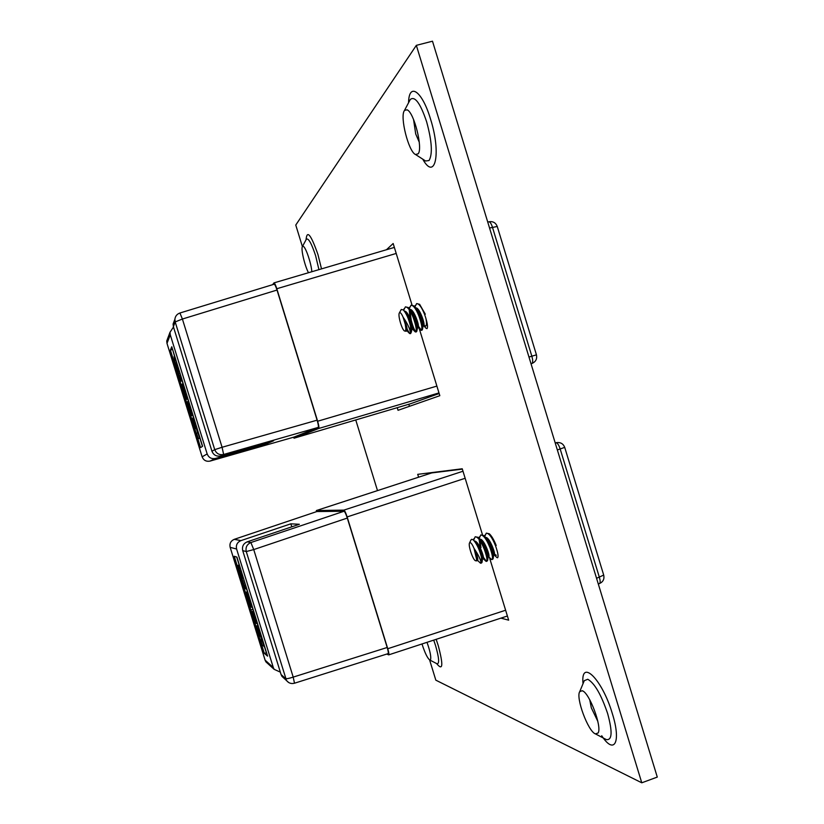 <?xml version="1.0" encoding="UTF-8"?>
<svg xmlns="http://www.w3.org/2000/svg" width="824" height="824" viewBox="0 0 824 824"><rect width="100%" height="100%" fill="white"/><g stroke="black" fill="none" stroke-linecap="round" stroke-linejoin="round"><path stroke-width="1.24" d="M492.309 537.505L491.887 536.846M419.282 142.253L415.708 133.962L413.545 119.439M597.833 721.381L591.323 707.826L589.726 699.731M404.553 110.365L407.138 109.819C414.07 112.394 423.052 148.217 418.211 153.779L415.543 154.521C408.611 151.935 399.609 116.442 404.44 110.529L404.553 110.365M582.187 690.728L582.29 690.759C589.335 692.562 602.282 727.046 598.09 733.02L595.391 733.896C588.099 731.434 575.585 697.578 579.725 691.655L582.187 690.728M308.495 272.713C304.705 265.874 300.667 248.488 302.439 246.53L303.222 246.314C305.714 246.973 311.441 263.907 311.812 271.735M427.017 642.329C430.128 651.207 431.302 657.016 430.53 659.756L429.737 659.993C427.429 658.17 424.854 652.824 421.991 643.966M302.398 246.603L295.764 225.045L416.336 45.351L432.487 41.2L657.284 777.084L641.772 782.8L435.834 680.171L429.603 659.931M430.077 473.46L429.881 472.822M409.456 406.314L408.817 404.254M420.508 317.848L423.289 324.244M423.958 325.192L425.596 326.201C426.708 325.552 426.781 322.823 425.823 318.002M397.23 407.674L398.043 410.311L439.831 395.695L419.251 328.591M412.01 304.983L393.161 243.513L386.435 249.754M490.342 545.591L493.71 553.11M494.482 554.171L496.285 555.273M500.91 618.134L508.666 620.163L489.446 557.488M482.483 534.766L462.243 468.784L417.716 474.346L418.592 477.209M416.336 45.351L641.772 782.8M355.752 419.952L377.495 490.61M438.976 392.924L318.723 428.48L294.096 438.183L410.517 403.75L294.096 438.183M318.723 428.48C319.207 427.8 318.847 425.38 317.642 421.239L436.885 386.096M396.2 253.452L276.802 288.73L317.642 421.239M276.802 288.73C275.618 285.053 274.68 283.106 273.97 282.889L272.579 284.702M293.313 437.297L294.086 438.183M439.161 393.532L410.537 403.739M531.027 363.765L531.871 363.508C532.984 362.673 532.963 360.222 531.83 356.153L492.453 227.239C491.269 223.613 490.074 221.8 488.848 221.81L487.746 222.109M274.083 284.29L274.186 284.208C274.886 284.424 275.834 286.371 277.019 290.048L317.116 420.168C318.322 424.319 318.682 426.729 318.198 427.419L293.921 437.122L210.058 461.09C206.268 461.79 203.621 460.369 202.127 456.815L207.164 453.952C208.73 457.681 211.511 459.174 215.486 458.443L266.183 443.951L273.578 440.799L220.636 455.929C216.475 456.692 213.581 455.126 211.943 451.233L173.38 326.654L173.092 324.038L174.41 320.505M173.493 327.015L169.991 332.299L170.269 334.802L207.164 453.952M200.593 447.607L202.591 446.268L171.773 346.76L170.383 350.076L200.593 447.607M172.535 349.232L174.606 356.493M182.135 380.812L183.062 383.799M187.759 398.981L188.48 401.298M192.806 415.275L193.578 417.778M199.892 438.152L202.436 446.371M277.019 290.048L182.403 319.032L179.92 313.007L274.186 284.208M318.198 427.419L223.634 454.467L222.078 447.267L317.116 420.168M210.038 461.1L293.911 437.122M172.432 349.479L170.383 350.076M199.46 437.699L194.155 420.57L197.533 432.672L196.627 433.434L198.244 438.646L199.892 437.565M198.244 438.646L200.057 438.1M195.968 428.336L192.775 418.015L195.69 428.583L196.163 428.274M195.69 428.583L196.215 428.428M192.775 418.015L193.753 417.727M184.514 393.512L186.821 399.094L182.207 384.046L184.514 393.512M183.597 390.143L186.08 397.426L184.082 389.412L182.773 385.941L183.597 390.143L184.246 389.948M181.342 380.194L178.55 373.849L177.933 369.204L175.244 363.147L174.049 356.658L174.987 362.745L180.724 381.224L182.063 379.988M180.724 381.224L182.3 380.76M180.755 378.309L181.476 378.092M177.933 369.204L178.653 368.998M177.356 367.319L178.077 367.113M174.637 358.543L175.358 358.337M174.049 356.658L174.77 356.442M188.202 403.297L191.292 413.545L187.481 402.05L188.758 407.19L191.704 415.605L188.212 403.297M187.666 401.535L188.645 401.247M265.884 442.993L266.183 443.951M465.158 478.281L347.141 516.926L387.754 648.725C388.815 652.278 389.113 654.328 388.671 654.874L386.837 654.04M347.141 516.926C345.792 512.816 344.71 510.55 343.876 510.118L316.385 510.54L316.251 511.745M431.663 472.945L316.426 510.54M462.346 469.124L431.776 472.914M598.296 583.979L599.439 583.577C600.418 582.929 600.397 580.848 599.378 577.315L560.207 449.07C558.878 445.053 557.498 442.952 556.076 442.756L555.201 442.9M344.041 511.251C344.865 511.683 345.946 513.949 347.295 518.059L253.74 549.577L250.887 542.542L344.041 511.251L316.88 511.539L234.232 539.349M347.295 518.059L387.187 647.479C388.238 651.042 388.537 653.092 388.094 653.638L294.498 683.22L293.2 677.112L387.187 647.479M269.891 664.494L265.936 661.899L265.132 660.22L230.154 547.332C229.391 543.572 230.761 540.904 234.284 539.329L240.927 540.616C237.23 542.264 235.788 545.066 236.601 549.021L230.164 547.342C229.371 543.572 230.741 540.904 234.253 539.339L316.88 511.539M236.601 549.021L273.311 667.574L274.155 669.335L280.325 672.126M264.298 653.329L267.584 656.141L236.921 557.117L234.243 556.262L264.298 653.329L266.564 652.855M236.715 557.055L239.166 564.976M246.561 588.861L247.468 591.766M252.165 606.958L252.896 609.307M257.201 623.212L257.902 625.488M264.473 646.706L266.317 652.649M240.927 540.616L290.851 523.827L299.359 524.28L247.221 541.832L250.887 542.542C246.932 544.314 245.398 547.311 246.263 551.555L242.72 550.617C241.865 546.487 243.368 543.562 247.221 541.832M285.774 679.1L281.963 676.38L281.077 674.537L242.72 550.617M294.405 683.168L294.498 683.22C291.233 684.054 288.565 683.137 286.494 680.47L246.263 551.555L253.74 549.577L293.2 677.112C289.049 678.44 286.515 678.924 285.588 678.585L281.077 674.537M264.205 646.789L258.448 629.392L262.094 641.154L260.58 639.949L262.187 645.13L264.638 646.644M258.448 629.392L259.22 629.134M260.58 639.949L261.61 639.609M260.415 636.458L256.779 625.859L259.951 636.097L260.621 636.386M257.243 626.189L258.211 625.869M256.779 625.859L258.067 625.437M248.663 600.655L251.279 607.216L249.847 601.355L246.355 592.126L248.663 600.655M247.818 597.524L250.733 605.352L248.683 598.018L247.221 594.135L247.818 597.524L248.467 597.318M246.016 589.036L243.379 583.176L241.916 577.799L242.627 578.098L239.506 570.661L238.764 565.614L238.054 565.346L244.903 588.46L246.726 588.81M245.428 587.162L246.149 586.935M242.627 578.098L243.338 577.871M242.05 576.223L242.761 575.997M239.341 567.489L240.052 567.262M238.764 565.614L239.475 565.388M239.331 564.924L238.023 565.346L239.331 564.934M252.319 611.439L256.377 623.48L252.608 611.346M251.784 609.698L253.071 609.276M252.113 609.76L253.112 609.43M290.851 523.827L291.789 526.835M406.912 330.537L406.325 330.712L405.274 324.296C406.016 328.096 405.995 330.342 405.212 331.021L404.646 331.021C402.03 330.239 397.601 314.995 399.382 312.914L399.589 312.698C400.464 312.327 401.628 313.81 403.08 317.147C406.242 323.997 407.54 328.446 406.974 330.496L406.829 330.537M404.646 331.021L406.222 331.258L405.274 324.296L403.08 317.147C407.375 323.327 409.868 328.601 410.537 332.968L410.476 326.036C408.663 318.62 406.263 313.233 403.286 309.886L401.278 309.464L399.382 312.914M404.78 311.668L405.47 312.183C409.899 318.61 412.062 324.182 411.979 328.9L410.96 328.209M408.107 318.301L407.829 315.345M404.563 311.225C408.045 310.349 414.256 328.179 412.587 328.838L412.443 328.879M412.052 328.58C410.651 326.592 409.518 322.689 408.653 316.88M417.428 327.427L416.635 326.706M413.7 316.766L413.411 313.563M410.022 309.618C413.483 308.145 419.941 326.469 418.201 327.179L418.046 327.231M417.665 326.953C416.213 324.944 415.059 320.969 414.214 315.046M415.914 308.31L416.81 308.949C421.208 315.314 423.34 320.845 423.217 325.552L422.3 325.171M415.852 307.939C419.437 307.197 425.534 324.862 423.793 325.531L423.649 325.573M423.268 325.315L421.383 321.164M420.992 319.825L419.766 313.213M410.239 309.927L411.145 310.566C415.553 316.962 417.706 322.514 417.603 327.231L416.934 330.63M410.537 332.968L409.579 333.493L407.128 329.178M410.476 326.036L410.692 333.483M403.822 309.855L405.408 306.878C407.767 306.878 410.383 310.493 413.277 317.724C415.996 325.583 416.851 330.331 415.842 331.959L412.773 327.705M405.408 306.878L408.261 307.517L413.988 317.518C416.408 324.378 417.346 328.992 416.8 331.341L416.305 331.815M409.404 308.289L411.032 305.23C413.411 305.23 416.048 308.835 418.932 316.056C421.651 323.914 422.485 328.663 421.445 330.3L418.396 326.201M411.032 305.23L413.947 305.91L419.643 315.849C422.053 322.668 422.98 327.272 422.424 329.651L421.898 330.167M414.977 306.724L416.645 303.593C419.045 303.582 421.692 307.187 424.587 314.397C427.296 322.246 428.109 326.994 427.038 328.642M416.645 303.593L419.622 304.303L425.297 314.191M410.033 318.116L409.26 310.205M416.027 331.732C414.493 330.558 412.896 326.716 411.217 320.186L409.95 310.792M477.055 560.299L476.21 555.469C476.849 558.971 476.694 560.742 475.726 560.794L475.51 560.742C472.873 560.042 467.888 545.004 469.577 542.892L470.133 542.573C471.194 542.831 472.492 544.757 474.027 548.351C477.065 554.902 478.25 558.868 477.601 560.238L477.044 560.423M475.51 560.742L476.962 560.856L474.027 548.351C478.456 554.985 480.825 559.898 481.144 563.091L481.484 557.498C479.558 549.68 476.828 543.809 473.316 539.895L471.792 539.277L470.978 539.916L469.577 542.892M474.552 541.1L474.645 541.09C478.291 540.523 485.017 558.363 483.152 558.404L482.318 558.62L481.535 557.714M478.332 547.939L477.961 545.107M482.679 558.126C481.206 556.169 479.928 552.337 478.847 546.631M479.918 539.329L480.196 539.277C483.884 538.69 490.599 556.519 488.694 556.581L488.148 556.756M487.859 556.797L487.159 556.046M488.23 556.324C486.706 554.346 485.408 550.442 484.327 544.623M485.686 537.475L485.738 537.464C489.466 536.867 496.182 554.686 494.235 554.748L493.689 554.933M493.535 554.985L492.773 554.356M493.772 554.511C492.196 552.523 490.877 548.568 489.806 542.625M474.006 540.565L475.5 542.027C480.114 548.238 482.483 553.707 482.617 558.435L482.462 558.631M480.135 539.627L481.092 540.235C485.697 546.405 488.055 551.853 488.168 556.591L487.654 559.97M485.738 537.835L486.685 538.443C491.279 544.571 493.627 550.01 493.72 554.748L493.216 558.085M481.144 563.091L479.918 562.648M481.484 557.498L481.968 562.565L480.928 563.266M473.748 539.833L475.211 536.754C477.972 536.918 481.01 541.131 484.327 549.381C486.809 556.437 487.53 560.444 486.479 561.432L483.369 557.23M475.211 536.754L478.126 537.33C480.516 539.607 482.823 543.541 485.027 549.155C487.118 554.933 487.952 558.785 487.54 560.701L486.479 561.432M479.455 536.877L479.208 538.433L480.752 534.951C483.544 535.106 486.593 539.298 489.919 547.548C492.392 554.593 493.092 558.61 492.021 559.599L490.919 558.929M480.752 534.951L483.729 535.538C486.129 537.825 488.426 541.749 490.62 547.321C492.69 553.059 493.514 556.9 493.092 558.847L492.021 559.599M484.759 536.362L486.294 533.138C489.106 533.283 492.175 537.475 495.502 545.715C497.974 552.75 498.654 556.777 497.552 557.766M486.294 533.138L489.332 533.767C491.732 536.053 494.029 539.967 496.192 545.488M480.299 547.867L479.187 539.936M480.979 547.62L479.908 540.523M424.618 160.371L425.606 160.999L429.057 160.515C432.755 154.098 431.931 141.151 426.595 121.664C420.353 103.268 414.936 95.852 410.362 99.426L409.631 100.724M422.733 159.156C435.103 181.486 441.499 153.645 430.581 119.243C422.197 90.825 408.889 81.782 408.56 102.763M605.537 739.169L606.392 739.591C612.181 740.426 612.603 731.764 607.649 713.605C601.221 694.642 594.598 683.199 587.769 679.254L584.298 680.655L583.856 681.716M601.716 735.729C614.313 755.237 621.451 742.414 612.335 713.594C602.087 678.791 580.426 657.985 583.021 683.724M318.94 269.644L315.623 255.728C311.596 243.523 308.526 237.992 306.394 239.135L306.188 239.506M321.514 268.882L317.94 254.503C310.916 234.5 306.961 229.566 306.065 239.722M436.864 663.691L437.111 663.814C439.542 663.784 439.027 657.707 435.566 645.604L433.723 640.124M436.596 663.557C442.952 671.344 443.477 665.298 438.193 645.419L436.164 639.331M528.977 357.049L536.445 354.845C537.269 358.842 535.816 361.705 532.088 363.425M536.445 354.835L497.243 226.466L489.559 228.032M170.269 334.802L166.994 343.381L202.127 456.815C203.61 460.369 206.247 461.801 210.048 461.1L215.486 458.443M169.991 332.299L166.736 341.002L166.994 343.412L166.736 341.002L167.942 337.778M211.943 451.233L214.724 449.647C216.403 453.653 219.369 455.25 223.634 454.467L220.636 455.929M179.92 313.007C176.975 314.068 175.296 316.148 174.884 319.238L175.182 321.916L182.403 319.032L222.078 447.267L214.724 449.647L175.182 321.916L173.38 326.654M202.138 456.836L167.025 343.474M186.677 399.29L187.923 398.919L186.657 399.31M186.821 399.094L187.882 398.775M185.184 392.543L185.884 392.337M184.349 389.845L185.05 389.639M184.782 393.954L185.431 393.759M179.138 375.723L180.611 375.291M178.55 373.849L180.034 373.416M177.582 369.883L178.818 369.523M175.656 364.476L177.129 364.053M175.244 363.147L176.717 362.725M174.266 359.326L175.553 358.955M189.901 410.496L190.55 410.311M188.84 407.056L189.489 406.871M191.724 415.584L192.97 415.214M191.879 415.42L192.94 415.1M190.715 410.414L191.415 410.208M189.396 406.16L190.107 405.954M343.876 510.118L462.995 471.235M387.754 648.725L505.627 610.234M555.242 443.024L557.106 442.539C560.814 442.313 563.348 443.92 564.708 447.37L603.704 575.08L596.566 578.294M564.708 447.37L557.354 449.945M265.091 660.106L273.311 667.574M288.627 682.499L281.963 676.38M274.155 669.335L265.936 661.899L265.101 660.199L230.154 547.291M249.847 601.355L250.548 601.129M249.013 598.667L249.713 598.44M246.654 592.271L247.694 591.931M246.407 592.137L247.633 591.735L246.355 592.126M249.002 601.314L249.641 601.108M244.738 586.801L245.985 586.4M243.379 583.176L244.841 582.702M242.802 581.311L244.264 580.838M241.401 575.945L242.627 575.554M239.918 571.99L241.37 571.516M239.506 570.661L240.969 570.198M254.101 617.784L254.74 617.567M253.04 614.354L253.679 614.148M255.347 619.133L256.048 618.906M254.039 614.9L254.74 614.673M404.44 110.529L409.724 100.559M595.525 733.947L605.578 739.19M579.725 691.655L583.928 681.53M302.439 246.53L306.415 239.104M429.778 660.014L437.287 663.917M583.031 691.151L582.29 690.759M598.399 732.248L598.09 733.02M407.859 110.292L407.138 109.819M418.613 153.017L418.211 153.779M424.772 160.464L415.543 154.521M273.97 282.889L394.356 247.416M497.243 226.466C495.698 222.655 492.896 221.1 488.848 221.81M174.884 319.238L173.092 324.038M182.207 384.046L183.227 383.747M191.704 415.605L192.97 415.224M388.671 654.874L507.399 616.012M316.385 510.54L431.714 472.924M599.439 583.577C603.127 581.888 604.548 579.056 603.704 575.08M555.18 442.838L556.828 442.581M251.33 607.226L252.329 606.897M251.732 609.688L253.061 609.255M256.377 623.48L257.366 623.16M411.825 329.085L412.525 328.879M417.572 327.386L418.128 327.221M423.031 325.779L423.732 325.562M421.332 330.352L422.032 330.146M415.729 332.01L416.429 331.804M422.558 328.92L423.217 325.552M414.833 306.847L416.81 308.949M409.137 308.444L411.145 310.566M411.31 332.34L411.979 328.9M404.038 310.669L405.47 312.183M423.567 325.614L426.276 328.477M417.984 327.262L420.724 330.146M414.925 306.95L415.193 305.591M412.381 328.92L415.152 331.825M409.332 308.65L409.621 307.177M406.778 330.579L409.579 333.493M403.729 310.318L404.038 308.763M410.115 333.668L410.816 333.463M484.553 536.352L486.685 538.443M478.94 538.124L481.092 540.235M482.081 561.855L482.617 558.435M494.081 554.799L496.923 557.58M488.56 556.622L491.434 559.424M484.739 536.527L484.955 535.126M483.019 558.445L485.923 561.268M477.477 560.279L480.402 563.111M473.687 540.235L473.944 538.618"/></g></svg>
